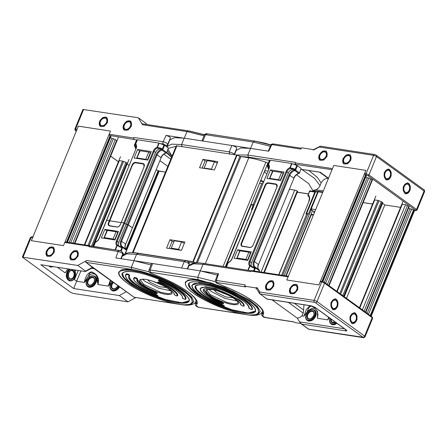 <?xml version="1.0" encoding="UTF-8"?>
<svg xmlns="http://www.w3.org/2000/svg" width="447" height="447" viewBox="0 0 447 447"><rect width="100%" height="100%" fill="white"/><g stroke="black" fill="none" stroke-linecap="round" stroke-linejoin="round"><path stroke-width="0.67" d="M270.854 145.091L254.522 141.045L206.855 133.714C205.24 133.837 204.441 134.212 204.458 134.843L207.24 133.876M252.6 148.717L231.876 145.498C234.563 146.191 236.2 147.052 236.793 148.086L234.139 154.64M235.977 151.03L236.044 150.684M234.384 154.679L236.793 148.086M181.985 146.884L181.588 144.554L184.164 138.157L174.587 137.693L169.894 139.861L166.681 146.806M184.164 138.157L231.876 145.498L229.255 151.891C231.909 152.522 233.552 153.382 234.183 154.466L234.099 154.634M217.197 163.172L214.448 161.747L207.162 160.629L204.123 168.044L204.385 168.435M214.448 161.747L211.409 169.167L204.123 168.044M211.409 169.167L212.375 169.664M253.214 206.816L252.611 206.726M253.957 204.994A1.917 0.464 -157.7 0 0 253.058 204.76L251.421 204.508M259.623 183.242L261.746 183.566A1.917 0.464 22.3 0 1 262.652 183.806M99.525 121.293L100.262 126.384L104.145 126.317L107.492 122.523L106.755 117.427L102.871 117.5L99.525 121.293M123.428 124.97L124.165 130.066L128.049 129.993L131.396 126.199L130.664 121.103L126.775 121.176L123.428 124.97M146.845 124.484L146.141 123.422L138.335 117.762L142.464 124.719L187.008 131.574L204.039 135.827M137.056 139.972L109.705 135.48L110.543 136.05L67.016 242.207M126.887 163.529L127.077 163.066L125.898 162.39L91.523 246.213M156.187 169.771L158.579 170.883L126.322 249.538M147.706 160.087L145.772 159.311L137.184 157.987L136.793 158.288L140.146 150.768L148.734 152.092L150.695 152.885M139.755 151.069L140.146 150.768M165.468 172.196L158.579 170.883M109.705 135.48L109.163 134.251L110.465 131.072L78.348 126.138L76.89 129.703M78.337 126.166L110.465 131.072M142.464 124.719C142.012 123.819 142.079 123.573 142.666 123.998M182.242 137.894L166.066 135.402C168.687 136.251 170.128 137.073 170.391 137.872L169.894 139.861M116.421 140.922L116.617 140.459L113.387 138.721L70.721 242.771M110.348 136.519L110.543 136.05M77.035 129.312L75.571 129.082A2.213 0.536 -157.7 0 0 74.822 129.189L82.918 109.454L138.335 117.762M119.137 161.099L119.332 160.635L119.137 161.099L119.327 160.635L122.567 161.132L125.898 162.39M171.587 157.277L166.753 152.438M166.066 135.402L163.166 141.733C165.725 142.425 167.262 143.263 167.776 144.247L167.334 146.024M134.318 139.553A1.771 1.212 -81.3 0 1 133.832 137.497L133.809 139.185M133.832 137.497L163.166 141.733M110.431 137.486L111.789 138.475L113.387 138.721M127.149 164.027L129.015 165.379M100.469 121.433A4.207 2.889 125.9 0 1 105.967 118.494A4.207 2.889 125.9 0 1 106.526 122.366A4.207 2.889 125.9 0 1 101.033 125.305A4.207 2.889 125.9 0 1 100.469 121.433M130.435 126.043A4.207 2.889 125.9 0 1 124.936 128.982A4.207 2.889 125.9 0 1 124.378 125.115A4.207 2.889 125.9 0 1 129.876 122.176A4.207 2.889 125.9 0 1 130.435 126.043M266.725 173.877A8.482 2.051 22.3 0 1 266.362 173.626A8.482 2.051 22.3 0 1 264.624 171.346A8.482 2.051 22.3 0 1 267.893 171.017M311.011 209.956L314.744 211.817M404.686 193.316L405.882 193.814L410.268 189.835L408.759 183.382L407.563 182.879L403.172 186.857L404.686 193.316M385.599 179.476L386.795 179.973L391.181 175.995L389.672 169.542L388.477 169.039L384.085 173.017L385.599 179.476M342.978 158.746L343.715 163.837L347.598 163.77L350.945 159.976L350.213 154.88L346.324 154.953L342.978 158.746M319.074 155.07L319.812 160.16L323.695 160.093L327.042 156.294L326.304 151.203L322.421 151.276L319.074 155.07M311.051 209.861L311.9 209.995L311.028 209.364L311.224 208.9L311.028 209.364M319.957 146.465L319.27 147.002A1.475 1.011 -81.3 0 1 320.365 146.175L313.207 149.751M313.543 149.963L312.252 149.443L301.446 147.784L300.904 149.097L272.078 144.66L273.642 144.09M268.289 151.131L270.865 145.057L272.078 144.66M375.011 154.668A1.475 1.011 98.7 0 0 374.692 154.533A1.475 1.011 98.7 0 0 373.597 155.36L319.27 147.002L313.308 150.108M343.905 296.462L382.498 202.357L381.319 201.681L342.782 295.646M408.67 207.833L410.039 208.827L411.637 209.073L414 210.179L370.658 315.856M366.244 174.945A0.883 0.609 -81.3 0 1 366.048 173.771A2.213 0.536 -157.7 0 1 368.943 174.961A0.883 0.609 125.9 0 1 367.982 175.654L365.121 174.771L365.959 175.347L365.769 175.811M328.355 178.465C325.433 178.163 323.025 179.666 321.13 182.991L320.046 185.639C319.069 187.679 317.638 189.053 315.75 189.763L312.777 190.45L308.665 183.6L296.495 174.771M280.515 180.515L278.582 179.739L269.994 178.42L269.602 178.722L272.955 171.201L281.543 172.52L283.504 173.313M272.564 171.503L272.955 171.201M365.121 174.771L364.579 173.548L365.886 170.368L333.758 165.424L332.305 169M333.758 165.457L286.784 279.99L318.895 284.929L320.203 281.755L321.13 281.297L322.326 281.481A0.883 0.609 98.7 0 0 321.672 281.979L320.203 281.755M234.474 154.69L236.228 150.415L241.028 147.951L250.555 148.398L268.776 151.203L271.675 144.873M414.408 210.498L414 210.179M374.558 200.396L374.748 199.926L374.558 200.396L374.748 199.926L377.983 200.424L381.319 201.681M401.831 204.24L359.399 307.698L401.831 204.24L405.563 204.67L408.793 206.402L365.45 312.084M371.837 180.214L372.033 179.75L368.803 178.012L325.662 283.23M318.041 192.277L318.23 191.813L322.667 192.495M318.23 191.813L311.224 208.9L315.66 209.582M269.865 160.406L248.387 157.104L247.834 155.031L236.318 154.975M247.901 155.042L295.461 162.362L295.249 162.881L332.456 168.603M332.026 169.681L292.981 163.96M295.445 164.055L295.249 162.881M365.847 176.783L367.211 177.766L368.803 178.012M301.038 169.273L319.577 172.129M382.571 203.318L384.806 204.944L400.546 207.363M326.075 156.143A4.207 2.889 -54.1 0 0 325.517 152.271A4.207 2.889 -54.1 0 0 320.018 155.21A4.207 2.889 -54.1 0 0 320.583 159.082A4.207 2.889 -54.1 0 0 326.075 156.143M349.984 159.819A4.207 2.889 -54.1 0 0 349.42 155.947A4.207 2.889 -54.1 0 0 343.927 158.886A4.207 2.889 -54.1 0 0 344.486 162.758A4.207 2.889 -54.1 0 0 349.984 159.819M409.195 190.143A4.207 2.878 -81.3 0 1 406.083 192.506A4.207 2.878 -81.3 0 1 404.25 186.555A4.207 2.878 -81.3 0 1 407.362 184.192A4.207 2.878 -81.3 0 1 409.195 190.143M390.108 176.302A4.207 2.878 -81.3 0 1 386.996 178.666A4.207 2.878 -81.3 0 1 385.163 172.715A4.207 2.878 -81.3 0 1 388.275 170.352A4.207 2.878 -81.3 0 1 390.108 176.302M94.412 242.782A0.754 0.648 34.7 0 0 94.323 242.933L94.093 243.531L94.485 243.146M122.21 246.761L122.014 247.146L121.623 246.912L121.752 247.789L122.545 246.794L122.282 246.599A0.603 0.436 129.4 0 0 121.562 246.822L121.623 246.912A0.603 0.391 -17.6 0 1 122.21 246.761L122.282 246.599A6.018 4.135 125.9 0 1 121.618 241.168L128.328 224.813L132.373 227.836L127.54 224.489L128.328 224.813L157.037 154.813L156.249 154.489L127.54 224.489L126.132 224.271L127.54 224.489L120.83 240.844L125.512 243.989A6.018 4.135 -54.1 0 0 126.311 249.532L122.545 246.794A0.754 0.52 -54.1 0 1 122.646 247.487L126.412 250.225A0.754 0.52 -54.1 0 0 126.311 249.532L126.311 249.532A0.754 0.754 0 0 1 126.568 250.426L124.992 253.689M121.036 247.046L117.567 245.252L117.175 245.554L121.752 247.789M119.807 246.582L119.584 246.962M118.019 245.604L121.198 247.09M95.524 241.928A0.603 0.497 33 0 0 95.306 242.095L95.306 242.095A0.603 0.497 33 0 0 95.267 242.179L95.457 242.168A0.603 0.313 -109.1 0 1 95.619 241.855A0.603 0.603 0 0 0 95.306 242.095L94.686 242.911A0.603 0.581 47.3 0 0 94.546 243.112L95.267 242.179L93.535 246.398L115.991 249.974M94.518 243.067L94.77 242.699A0.603 0.33 -106 0 1 94.954 242.38L94.39 242.81A0.754 0.754 0 0 0 94.311 242.95L94.311 242.972M122.88 253.371L124.02 254.198M118.896 246.152A4.515 3.101 125.9 0 1 118.706 242.38L117.198 241.291L124.629 223.182L123.841 222.857L121.187 222.461L123.841 222.857L126.132 224.271L118.706 242.38M118.472 231.451L114.98 239.961L101.329 237.86L104.816 229.35L118.472 231.451M104.028 238.273L104.145 237.983M106.844 230.82L104.816 229.35M161.786 148.991L161.948 149.868L162.373 148.739L161.216 149.08L159.987 148.616L160.473 148.968A4.515 3.101 -54.1 0 0 155.556 152.522L126.132 224.271L124.629 223.182L154.053 151.427L153.265 151.108L116.41 240.967L117.198 241.291A4.515 3.101 125.9 0 0 117.567 245.252A0.603 0.436 134.1 0 0 116.829 245.453L117.175 245.554L115.449 249.772M117.31 226.981L109.945 225.836A2.861 1.967 125.9 0 1 108.939 222.952L132.468 165.021L109.604 220.768L106.515 220.248L121.137 222.589L109.604 220.768L108.738 222.874A3.012 2.067 -54.1 0 0 109.096 225.606M121.221 222.505L144.102 166.714A3.012 2.067 -54.1 0 0 143.683 163.988A3.012 2.067 -54.1 0 0 143.023 163.725L135.653 162.591A3.012 2.067 -54.1 0 0 132.379 164.96L108.649 222.807A3.012 2.067 125.9 0 0 109.051 225.579A3.012 2.067 125.9 0 0 109.644 225.83M71.146 254.907A4.207 2.889 -54.1 0 0 71.704 258.779A4.207 2.889 -54.1 0 0 77.202 255.84A4.207 2.889 -54.1 0 0 76.638 251.968A4.207 2.889 -54.1 0 0 71.146 254.907M54.26 252.315L50.841 256.148L47.03 256.181L46.292 251.091L49.712 247.252L53.523 247.225L54.26 252.315M78.164 255.991L74.744 259.824L70.933 259.858L70.196 254.768L73.615 250.935L77.426 250.901L78.164 255.991M166.535 287.538L159.423 286.717L149.851 282.135L147.711 279.822M75.42 270.033L74.414 279.626L78.309 270.474M118.857 272.005L121.618 269.804L127.222 269.34L145.124 272.843L166.642 281.085L184.505 291.271L191.104 297.199L192.568 302.239C191.562 304.301 188.41 305.139 183.119 304.753C175.073 304.01 165.831 301.624 155.383 297.601C146.616 294.288 135.34 288.913 127.065 282.979C116.935 275.386 118.617 272.592 118.857 272.005L121.511 270.072L127.11 269.602L145.018 273.111L166.535 281.347L184.399 291.533L191.171 297.685L192.568 302.239M91.831 272.385L94.105 273.463C94.859 273.424 96.178 275.285 98.061 279.04L97.915 284.521C99.631 278.436 97.491 274.223 91.49 271.882C87.93 272.726 85.55 276.246 84.36 282.437L88.679 275.592C89.21 273.514 90.266 272.447 91.831 272.385M142.52 279.191L145.068 281.403L158.551 288.164L170.676 290.734M129.149 276.084L130.3 279.341L135.1 283.672C140.654 287.611 147.706 291.221 156.243 294.506L157.869 295.746M125.775 274.587L126.356 273.771L128.406 274.212L129.731 275.218L129.217 275.67L129.591 275.525L129.261 275.006L128.434 274.536L128.25 274.849L129.217 275.67C127.535 277.391 129.356 280.224 134.676 284.169C140.291 288.159 147.415 291.807 156.031 295.115L156.137 294.769L157.802 295.836L157.422 295.998L156.031 295.115M122.461 273.34L123.864 277.419L129.898 282.867L145.588 291.863L165.72 299.591L181.13 302.664L186.365 302.368L189.064 300.652M133.966 277.933L134.284 277.442L136.346 277.872L137.307 278.403L137.542 279.179C136.547 280.381 137.821 282.292 141.369 284.918L141.045 285.147C144.834 287.84 149.639 290.321 155.455 292.589L155.567 292.249L157.193 293.299L155.444 293.394C148.728 290.773 143.185 287.913 138.816 284.806L138.715 284.51M137.346 279.448L141.475 284.65C145.202 287.298 149.935 289.745 155.673 291.986L157.26 293.215M157.852 282.001L157.746 282.264L159.68 282.599C164.937 284.895 169.279 287.276 172.71 289.74L172.391 289.969C169 287.538 164.714 285.186 159.523 282.923L157.908 282.644L157.852 282.001L159.791 282.336C165.044 284.633 169.391 287.013 172.821 289.472C176.157 291.919 177.805 293.886 177.766 295.366L177.738 295.433M158.685 280.023L158.573 280.286L160.473 280.604C167.988 283.839 174.196 287.209 179.085 290.718L178.766 290.952C173.917 287.477 167.77 284.136 160.322 280.928L158.741 280.666L158.668 280.057L160.579 280.336C168.094 283.571 174.302 286.946 179.197 290.455C183.94 293.942 186.203 296.702 185.969 298.747L185.952 298.792M110.258 280.358L108.263 286.114L111.202 281.046M97.267 276.916L98.061 279.023M125.791 274.547L126.244 274.033L128.3 274.475L128.25 274.849M89.691 276.732A1.475 0.425 52.4 0 0 88.679 275.592A8.113 5.576 125.9 0 1 93.937 273.91A8.113 5.576 125.9 0 1 95.043 274.234M80.924 270.876L76.655 281.252L84.36 282.437L87.187 279.403M93.915 275.827L96.988 278.325A1.475 0.95 163.5 0 0 97.535 277.632M96.988 278.325L97.915 284.521L108.263 286.114L111.091 283.08M67.793 268.859L65.117 272.888L57.345 267.25M92.233 267.284L86.008 262.361L134.173 297.283L126.333 291.701L119.31 295.556L73.666 288.533L40.806 264.708L84.634 271.446C85.673 271.575 85.986 271.458 85.578 271.1L77.767 265.434L86.779 260.495C85.612 261.339 85.321 261.97 85.908 262.389M92.68 267.613L126.333 291.701M86.779 260.495L131.323 267.345L149.181 271.871M196.054 300.585L195.652 302.144C193.244 305.1 188.12 305.882 180.286 304.48L180.169 304.452M74.414 279.626L76.655 281.252L73.666 288.533M92.797 267.552L85.701 271.441L85.578 271.1L92.602 267.245M118.019 232.552L116.058 231.753L107.47 230.434L107.084 230.736M104.509 238.346L104.123 237.955L104.509 237.653L113.097 238.972L115.063 239.765M104.123 237.955L107.47 230.434M90.59 246.168L89.892 245.721L65.709 242.006L64.781 242.458L63.48 245.638L31.357 240.693L32.659 237.519L31.189 237.29A2.213 0.536 -157.7 0 0 30.446 237.396L22.35 257.131L70.414 292.249L73.118 293.4L127.976 301.842L119.31 295.556M127.976 301.842L135.676 297.618M133.899 297.188L178.241 304.167M32.659 237.519L33.156 237.044M151.025 264.954L134.044 260.718L115.818 257.913L118.148 251.499C120.791 252.242 122.327 253.091 122.746 254.047L121.12 258.729M22.35 257.131L77.767 265.434M120.841 258.684L122.824 253.818L122.299 255.824M122.824 253.818L122.824 253.818C122.417 251.7 121.187 250.577 119.137 250.46L90.205 246.012A1.771 1.212 98.7 0 0 89.026 246.738L90.082 245.805M89.026 246.738L118.148 251.499M232.943 297.758L225.824 296.931L216.253 292.355L214.119 290.036M152.215 281.046L162.468 285.253M185.265 282.225L188.209 279.967L193.942 279.571L210.973 282.895L233.401 291.466L250.912 301.485L257.511 307.419L258.969 312.453C257.964 314.52 254.818 315.358 249.527 314.973C241.481 314.224 232.233 311.844 221.79 307.815C213.018 304.502 201.748 299.132 193.467 293.198C190.333 290.919 188.047 288.829 186.611 286.935L185.488 285.069L185.265 282.225L187.913 280.286L193.517 279.816L211.42 283.325L232.937 291.567L250.806 301.753L257.573 307.905L258.969 312.453M208.928 289.405L211.476 291.617L224.953 298.378L237.078 300.954M188.869 283.554L190.422 287.829L196.3 293.087L211.99 302.077L232.127 309.805L247.537 312.878L252.773 312.582L255.472 310.866M195.557 286.298L196.825 289.706L201.508 293.886C207.062 297.825 214.107 301.44 222.651 304.72L224.271 305.966M252.376 308.966L252.264 309.229C252.505 307.184 250.247 304.424 245.492 300.937L230.937 292.634L213.403 285.924L198.814 283.063L192.087 285.024L199.183 282.811L213.057 285.521L231.334 292.506L245.599 300.669C250.348 304.156 252.605 306.921 252.376 308.966L252.354 309.011M203.748 289.662L207.883 294.869C211.61 297.512 216.342 299.959 222.081 302.2L223.662 303.429M200.25 288.455L205.464 286.7L215.56 288.673L239.223 299.691C242.565 302.138 244.213 304.1 244.168 305.586L244.14 305.647M138.257 253.505L136.57 254.326L184.237 261.657C186.969 262.333 188.606 263.205 189.154 264.261L189.226 264.032C188.818 261.914 187.589 260.797 185.539 260.674L185.555 260.679M187.259 268.876L189.226 264.032M180.286 250.197L178.543 249.292L181.583 241.877L184.332 243.297M171.732 248.878L171.257 248.174L174.296 240.754L181.583 241.877M185.544 260.674L137.872 253.343C129.937 251.745 124.702 252.734 122.176 256.31L126.713 253.896L136.57 254.326L133.921 260.668L181.627 268.01L184.237 261.657L185.924 260.836M188.707 266.038L187.539 268.915M133.921 260.668L131.994 260.4M178.543 249.292L171.257 248.174M217.438 275.145L200.323 270.882L181.627 268.01M148.985 270.111L150.08 269.949L150.477 272.279C149.661 272.273 149.89 272.586 151.153 273.218L151.12 273.257C149.533 272.748 148.823 271.698 148.985 270.111L151.522 263.696L152.617 263.546L150.08 269.949L197.747 277.28L203.027 264.283L193.618 263.819L188.913 265.892L187.623 268.932M151.12 273.257L158.886 276.525C170.653 281.331 180.275 286.421 187.734 291.796C197.06 298.78 196.306 301.518 196.054 301.507L196.892 304.072C195.892 303.664 195.551 302.965 195.864 301.982A23.607 5.71 22.3 0 1 195.926 301.792L195.926 301.792A23.607 5.71 22.3 0 1 195.97 301.691L196.093 301.39M196.099 301.362L195.339 304.005C194.696 305.826 197.809 307.285 199.021 307.363L241.553 313.805M351.012 316.347A4.207 2.878 98.7 0 0 352.851 322.298A4.207 2.878 98.7 0 0 355.957 319.935A4.207 2.878 98.7 0 0 354.125 313.99A4.207 2.878 98.7 0 0 351.012 316.347M53.294 252.164A4.207 2.889 -54.1 0 0 52.735 248.292A4.207 2.889 -54.1 0 0 47.237 251.231A4.207 2.889 -54.1 0 0 47.801 255.097A4.207 2.889 -54.1 0 0 53.294 252.164M331.925 302.513A4.207 2.878 98.7 0 0 333.764 308.458A4.207 2.878 98.7 0 0 336.876 306.094A4.207 2.878 98.7 0 0 335.038 300.149A4.207 2.878 98.7 0 0 331.925 302.513M290.695 288.684A4.207 2.889 125.9 0 1 296.188 285.745A4.207 2.889 125.9 0 1 296.752 289.617A4.207 2.889 125.9 0 1 291.254 292.55A4.207 2.889 125.9 0 1 290.695 288.684M351.448 323.108L349.934 316.655L354.331 312.676L355.527 313.174L357.036 319.633L352.644 323.611L351.448 323.108M332.361 309.268L330.847 302.815L335.244 298.836L336.44 299.339L337.954 305.793L333.557 309.771L332.361 309.268M297.713 289.768L294.294 293.601L290.483 293.634L289.745 288.544L293.165 284.711L296.976 284.678L297.713 289.768M273.81 286.091L270.39 289.924L266.58 289.958L265.842 284.868L269.262 281.029L273.072 281.001L273.81 286.091M309.86 305.687L306.346 309.542L303.91 316.208L307.441 311.57C309.637 309.151 311.939 308.067 314.353 308.313L315.074 308.486M307.441 311.57C308.134 308.234 309.447 306.43 311.38 306.161L313.654 307.24C314.8 307.849 318.281 311.777 317.918 315.113L317.459 318.298L317.593 311.43L312.688 306.24M218.622 291.26L228.875 295.467M204.659 263.719L203.027 264.283M203.094 264.289L250.661 271.608L250.873 271.089L288.075 276.81L288.578 276.341M250.873 271.089L251.527 270.591L288.321 276.252M202.351 271.223L218.527 273.715L216.393 280.437L245.219 284.873L244.682 286.186L245.705 286.929L216.879 282.493C216.069 282.493 216.292 282.806 217.56 283.432L225.288 286.739C240.14 292.874 251.153 299.093 258.332 305.402C263.764 310.631 262.305 311.453 262.462 311.721L263.3 314.286L262.808 316.241L265.043 317.42L293.869 321.851L294.886 322.589L300.719 323.488M286.773 279.99L288.075 276.81M244.682 286.186L255.488 287.851L257.232 287.712L256.55 288.499M237.318 258.779L236.932 258.388L237.318 258.081L245.906 259.405L247.873 260.199M236.932 258.388L239.888 251.169M250.828 252.98L248.867 252.186L240.279 250.868M217.527 283.476C215.94 282.968 215.225 281.917 215.387 280.325L217.924 273.916L218.527 273.715M257.232 287.712L259.791 292.031L259.595 293.634L256.377 288.326M215.387 280.325L216.203 280.129M259.595 293.634A1.475 1.011 -54.1 0 0 259.796 293.852A1.475 1.011 -54.1 0 0 260.115 293.986L314.442 302.34A1.475 1.011 -81.3 0 1 314.118 300.39L259.791 292.031A1.475 1.011 98.7 0 0 260.115 293.986L267.06 299.015L311.291 305.821L315.152 307.407L346.28 329.975C347.196 330.719 347.068 331.026 345.889 330.909L301.658 324.103L299.524 321.874L297.221 317.99C298.803 318.085 300.328 317.381 301.798 315.884L303.234 313.163L288.354 302.379M217.56 283.432L225.148 286.628C236.949 291.427 246.671 296.557 254.309 302.01C261.651 307.419 264.646 311.509 263.3 314.286C262.3 313.878 261.953 313.179 262.266 312.196L262.501 311.609M262.506 311.576L261.741 314.219C262.149 316.342 263.378 317.459 265.429 317.577L265.043 317.42M328.573 317.241L327.813 319.89L329.238 317.728M294.372 303.301L303.608 310L303.234 313.163M303.608 310L303.988 304.781M266.786 285.007A4.207 2.889 125.9 0 1 272.284 282.068A4.207 2.889 125.9 0 1 272.843 285.935A4.207 2.889 125.9 0 1 267.345 288.874A4.207 2.889 125.9 0 1 266.786 285.007M126.311 249.532C125.015 248.526 124.797 246.744 125.668 244.191L161.082 157.841C162.255 155.305 163.948 153.707 166.167 153.053A0.754 0.425 76.3 0 1 165.91 152.986A0.754 0.52 -54.1 0 0 166.53 152.405L162.764 149.672A0.754 0.52 -54.1 0 1 162.138 150.253L165.91 152.986A6.018 4.135 -54.1 0 0 160.931 157.635L157.037 154.813A6.018 4.135 -54.1 0 1 161.814 150.22L162.138 150.253L162.211 149.393L161.507 149.432A0.603 0.33 74 0 0 161.814 150.22L161.948 149.868M160.473 148.968L161.216 149.08M136.056 145.214A4.515 3.101 -54.1 0 0 135.977 145.202L135.497 144.85A0.603 0.581 -132.7 0 1 135.167 144.068L135.726 143.984A5.118 3.515 125.9 0 1 136.145 148.471L99.089 238.363C98.301 240.1 97.144 241.263 95.619 241.855M135.24 145.085L134.715 144.487L134.441 145.119L136.246 140.716L137.458 139.766L135.726 143.984A0.603 0.436 134.1 0 0 135.698 144.705L135.24 145.085L135.977 145.202M134.709 145.314L134.648 145.219A0.603 0.391 162.4 0 0 134.418 145.633L134.698 146.046A0.603 0.436 -50.6 0 1 134.681 146.035L134.681 146.035A0.603 0.436 -50.6 0 1 134.709 145.314A6.621 4.548 125.9 0 1 136.022 148.287M134.083 157.992L147.739 160.093L151.231 151.578L137.575 149.477L134.083 157.992M137.458 139.766L158.825 143.057L164.015 144.99L162.211 149.393L162.764 149.672L164.569 145.269L168.335 148.007L166.686 152.606L168.335 148.007M139.805 158.869L139.989 158.417M150.74 152.768L150.404 152.718M136.246 140.716L134.441 145.119A0.754 0.749 126.1 0 0 134.614 145.973M134.804 144.839L134.452 145.124L134.698 146.046M135.637 144.649A0.603 0.598 -22.3 0 1 135.525 144.47L135.525 144.47A0.603 0.598 -22.3 0 1 135.536 144.001L137.263 139.782M160.205 147.918L159.987 148.616L157.433 148.046L157.445 147.37L162.373 148.739M164.569 145.269L164.015 144.99M139.604 150.946L137.575 149.477M159.138 171.223L125.378 253.538M227.389 263.015L251.393 204.486L250.935 204.419M289.41 189.204A35.849 8.672 -157.7 0 0 294.707 190.098A1.917 0.464 22.3 0 1 297.166 191.042L297.596 191.428L264.322 272.558M252.829 207.749A1.475 1.011 -54.1 0 0 252.51 207.168L252.449 207.123M251.393 204.486L253.041 205.681L251.521 209.392L252.013 209.749M311.157 209.878L284.191 275.615M317.526 192.389L308.374 214.141L307.927 213.822L282.683 275.38M312.526 210.716L285.806 275.86M314.152 211.526L313.783 212.42L314.453 212.526M313.386 215.124L311.274 214.8L311.453 214.364L286.203 275.922M281.599 275.218L306.67 214.091L307.927 213.822L307.044 213.644M316.364 191.852L317.348 192.255M306.608 213.649L307.385 213.739L305.904 213.973L314.878 192.087L315.588 191.763L306.608 213.649M314.878 192.087L309.682 191.288L309.86 190.852L308.156 195.015A6.772 4.654 125.9 0 1 309.056 201.245L278.889 274.799M414.553 210.515L371.189 316.247M384.806 204.944L346.503 298.345M410.039 208.827L367.177 313.336M111.8 138.475L69.129 242.531M109.129 134.363L64.837 242.358M78.348 126.138L31.363 240.698M214.404 169.977L199.53 167.692L202.949 159.344L217.823 161.635L214.404 169.977M132.513 252.538L176.241 145.923A1.917 0.464 22.3 0 1 176.889 145.834L236.597 155.02L192.875 261.635L133.161 252.449A1.917 0.464 22.3 0 0 132.513 252.538A1.917 0.464 22.3 0 0 132.603 252.784M184.851 242.028L169.977 239.737L166.558 248.085L181.432 250.37L184.851 242.028M194.741 263.093L188.45 261.948M236.597 155.02L239.978 156.305A1.475 0.358 -157.7 0 0 240.905 156.573L248.783 157.785A38.8 9.387 22.3 0 1 265.87 162.172A1.771 0.43 22.3 0 1 267.764 163.3L267.725 163.412M192.875 261.635L196.25 262.92A1.475 0.358 -157.7 0 0 196.389 262.976M202.173 168.1L205.117 160.92L206.927 161.199M216.113 162.613L217.348 162.803M184.376 243.196L184.024 243.14M173.956 241.592L172.145 241.313L169.201 248.493M205.117 160.92L202.949 159.344M171.458 248.471L171.318 248.817M172.145 241.313L169.977 239.737M294.595 169.424L294.757 170.296L295.182 169.173L294.025 169.514L292.796 169.05L293.282 169.396A4.515 3.101 -54.1 0 0 288.365 172.95L251.516 262.814L250.007 261.724L286.862 171.86L286.074 171.536L249.219 261.4L250.007 261.724A4.515 3.101 125.9 0 0 250.376 265.68L249.985 265.982L252.393 267.395L254.561 268.222L254.824 267.58L254.432 267.345A0.603 0.391 -17.6 0 1 255.019 267.194L255.092 267.032A0.603 0.436 129.4 0 0 254.371 267.25L254.282 267.725L252.611 266.993L252.393 267.395M251.706 266.58A4.515 3.101 125.9 0 1 251.516 262.814M254.561 268.222L253.846 267.479M293.891 178.269L258.478 264.624L293.891 178.269C295.065 175.732 296.758 174.14 298.976 173.486A0.754 0.425 76.3 0 1 298.719 173.419A0.754 0.52 -54.1 0 0 299.339 172.838L295.573 170.106A0.754 0.52 -54.1 0 1 294.947 170.687L298.719 173.419A6.018 4.135 -54.1 0 0 293.74 178.068L289.058 174.922L253.639 261.277L254.427 261.601L289.846 175.246A6.018 4.135 -54.1 0 1 294.623 170.648L294.947 170.687L295.02 169.821L294.31 169.866A0.603 0.33 74 0 0 294.623 170.648L294.757 170.296M293.282 169.396L294.025 169.514M227.327 263.501L227.579 263.132A0.603 0.33 -106 0 1 227.763 262.808L227.294 263.574M268.865 165.641A4.515 3.101 -54.1 0 0 268.787 165.63L268.306 165.278A0.603 0.581 -132.7 0 1 267.976 164.496L268.535 164.418A5.118 3.515 125.9 0 1 268.954 168.905L231.898 258.791C231.11 260.528 229.954 261.696 228.423 262.288A0.603 0.603 0 0 0 228.115 262.529L228.115 262.529A0.603 0.497 33 0 0 228.076 262.613L228.266 262.596A5.118 3.515 -54.1 0 0 232.099 258.763L231.898 258.791M268.049 165.519L267.524 164.915L267.239 165.569L269.055 161.149L270.267 160.199L268.535 164.418A0.603 0.436 134.1 0 0 268.507 165.133L268.049 165.519L268.787 165.63M267.518 165.742L267.457 165.653A0.603 0.391 162.4 0 0 267.228 166.06L267.507 166.48A0.603 0.436 -50.6 0 1 267.49 166.463L267.49 166.463A0.603 0.436 -50.6 0 1 267.518 165.742A6.621 4.548 125.9 0 1 268.831 168.72M226.232 266.937L248.8 270.407M270.267 160.199L291.634 163.485L296.825 165.424L295.02 169.821L295.573 170.106L297.378 165.703L301.144 168.435L299.496 173.039L301.144 168.435M266.893 178.42L280.548 180.521L284.041 172.011L270.385 169.91L266.893 178.42M237.625 249.778L251.281 251.879L247.789 260.389L234.139 258.288L237.625 249.778L239.653 251.248M272.614 179.303L272.799 178.85M283.549 173.201L283.214 173.151M236.837 258.707L236.955 258.411M269.055 161.149L267.239 165.569A0.754 0.749 126.1 0 0 267.423 166.407A0.754 0.754 0 0 1 267.239 165.569L267.507 166.48M267.239 165.586L267.613 165.273M268.446 165.083A0.603 0.598 -22.3 0 1 268.334 164.898L268.334 164.898A0.603 0.598 -22.3 0 1 268.345 164.429L270.072 160.21M293.014 168.346L292.796 169.05L290.243 168.48L290.254 167.804L295.182 169.173M297.378 165.703L296.825 165.424M272.413 171.38L270.385 169.91M227.221 263.216A0.754 0.648 34.7 0 0 227.132 263.367L227.199 263.238A0.754 0.754 0 0 0 227.121 263.384L225.701 266.853L227.121 263.384M255.019 267.194L254.902 267.641L255.354 267.228L255.092 267.032A6.018 4.135 125.9 0 1 254.427 261.601L258.321 264.423A6.018 4.135 -54.1 0 0 259.12 269.96L255.354 267.228A0.754 0.52 -54.1 0 1 255.455 267.921L259.221 270.653A0.754 0.52 -54.1 0 0 259.12 269.96L259.12 269.96A0.754 0.754 0 0 1 259.377 270.854L258.791 271.709M252.589 267.004L250.376 265.68A0.603 0.436 134.1 0 0 249.638 265.887L247.906 270.105M228.333 262.355A0.603 0.497 33 0 0 228.115 262.529L227.495 263.344A0.603 0.581 47.3 0 0 227.355 263.546L228.076 262.613L226.344 266.831M367.222 177.772L324.354 282.286M364.545 173.654L320.253 281.655M333.769 165.429L365.881 170.374M255.053 141.129L264.775 143.146L270.921 144.94L255.852 141.263M254.907 141.207L253.22 142.029L250.571 148.376M270.34 146.298L253.22 142.029L205.553 134.698L202.86 141.034M229.652 154.221L229.255 151.891L181.588 144.554L171.687 144.135L167.178 146.582L167.022 147.052M253.058 204.76L261.746 183.566M176.079 146.314L168.43 148.337M168.027 149.337L172.056 156.132M263.244 182.354L260.5 181.102M189.45 131.049L204.514 134.731M204.447 134.871L188.12 130.831L142.291 123.78M188.5 130.993L186.935 131.563M146.141 123.422L146.761 124.467M83.662 109.347L75.571 129.082A0.883 0.609 98.7 0 0 75.761 130.256L75.588 130.675A0.883 0.609 125.9 0 1 75.392 130.597L74.822 129.189M150.388 152.706L147.426 159.925M145.772 159.311L148.734 152.092M187.008 131.574L184.298 138.179M163.859 154.204L170.788 159.227M167.167 146.331L166.927 146.985M170.391 137.872L167.776 144.247C167.284 145.174 166.519 145.487 165.485 145.18L163.25 144.001L160.171 143.532M109.163 134.251L133.614 138.017M158.875 171.134L165.485 172.151M167.843 166.396L159.925 160.657M165.323 145.823L165.485 145.18M162.764 141.945L163.25 144.001M76.605 130.384L75.761 130.256M75.588 130.675L76.281 131.178M110.672 156.115L118.416 161.73M107.163 122.467A5.09 3.498 125.9 0 1 101.625 126.467A5.09 3.498 125.9 0 1 99.832 121.338A5.09 3.498 125.9 0 1 105.375 117.332A5.09 3.498 125.9 0 1 107.163 122.467M123.741 125.015A5.09 3.498 125.9 0 1 129.278 121.008A5.09 3.498 125.9 0 1 131.072 126.143A5.09 3.498 125.9 0 1 125.529 130.15A5.09 3.498 125.9 0 1 123.741 125.015M301.256 148.236L273.262 143.928C271.642 144.051 270.843 144.426 270.865 145.057M375.977 155.064A1.475 1.011 125.9 0 1 376.296 155.193A1.475 1.011 125.9 0 1 376.491 156.551L424.108 191.076A2.213 0.536 22.3 0 1 424.561 191.668C424.533 190.271 424.32 189.623 423.912 189.718A1.475 1.011 125.9 0 1 424.108 191.076L416.554 209.481L417.012 210.079L415.609 210.682A0.883 0.609 -81.3 0 1 415.419 210.598L415.593 210.179A0.883 0.609 -54.1 0 0 416.554 209.481L368.943 174.961L376.491 156.551A2.213 0.536 22.3 0 0 373.597 155.36L366.048 173.771L364.579 173.548M308.838 170.525L317.359 177.37L321.13 182.991M283.197 173.14L280.235 180.359M278.582 179.739L281.543 172.52M301.881 169.452L314.565 178.398L320.046 185.639M315.75 189.763L323.31 190.925M250.555 148.398L247.834 155.031M320.264 172.229L328.523 178.219M322.868 192.003L312.777 190.45M260.841 180.264L263.585 181.527M248.387 157.104L240.732 156.539M297.305 192.143L308.396 193.847M363.154 202.558L372.608 204.011M414.296 210.425L415.419 210.598M415.593 210.179L367.982 175.654M319.382 155.115A5.09 3.498 -54.1 0 0 321.175 160.244A5.09 3.498 -54.1 0 0 326.712 156.238A5.09 3.498 -54.1 0 0 324.924 151.108A5.09 3.498 -54.1 0 0 319.382 155.115M343.29 158.791A5.09 3.498 -54.1 0 0 345.078 163.92A5.09 3.498 -54.1 0 0 350.621 159.92A5.09 3.498 -54.1 0 0 348.828 154.785A5.09 3.498 -54.1 0 0 343.29 158.791M403.725 186.175A5.09 3.487 -81.3 0 1 408.592 183.778A5.09 3.487 -81.3 0 1 409.715 190.517A5.09 3.487 -81.3 0 1 404.848 192.92A5.09 3.487 -81.3 0 1 403.725 186.175M384.638 172.335A5.09 3.487 -81.3 0 1 389.51 169.938A5.09 3.487 -81.3 0 1 390.628 176.677A5.09 3.487 -81.3 0 1 385.761 179.079A5.09 3.487 -81.3 0 1 384.638 172.335M120.584 250.89L122.098 247.208L122.646 247.487L121.143 251.147M117.013 226.964L109.051 225.579M92.892 246.426L94.323 242.933L92.892 246.42M94.093 243.531L94.546 243.112M120.83 240.844A6.621 4.548 -54.1 0 0 121.562 246.822M132.178 164.876A3.163 2.174 125.9 0 1 135.62 162.39L135.743 162.652A3.012 2.067 125.9 0 0 132.468 165.021L132.178 164.876L108.453 222.729L108.939 222.952M120.355 224.606A3.012 2.067 125.9 0 1 120.355 224.612L120.377 224.562A3.163 2.174 -54.1 0 1 116.935 227.048L117.08 226.975A3.012 2.067 125.9 0 0 119.181 226.227M116.41 240.967A5.118 3.515 -54.1 0 0 116.829 245.453L115.102 249.672M93.73 246.386L95.457 242.168A5.118 3.515 -54.1 0 0 99.29 238.335L99.089 238.363M108.453 222.729A3.163 2.174 -54.1 0 0 109.565 225.914L117.047 226.964C118.377 227.031 119.466 226.232 120.327 224.567L144.102 166.714A3.163 2.174 125.9 0 0 142.99 163.524L143.113 163.786A3.012 2.067 125.9 0 1 143.722 164.021M109.565 225.914L116.935 227.048M123.629 254.472L122.696 254.326M99.29 238.335L136.145 148.471M112.884 282.264A4.649 3.196 -54.1 0 0 111.504 284.353A4.649 3.196 -54.1 0 0 112.923 288.997A4.649 3.196 -54.1 0 0 117.941 285.935M118.053 285.404C116.343 288.326 114.538 289.343 112.644 288.466A4.207 2.889 125.9 0 1 112.085 284.594A4.207 2.889 125.9 0 1 113.393 282.633M118.611 286.415A5.828 4.006 125.9 0 1 112.348 290.025A5.828 4.006 125.9 0 1 110.655 284.225A5.828 4.006 125.9 0 1 112.214 281.778M112.113 281.705L110.504 284.247C109.549 286.84 109.861 288.801 111.432 290.137A6.269 4.308 -54.1 0 0 119.12 286.784M119.466 287.035A6.269 4.308 125.9 0 1 111.778 290.388L111.432 290.137M74.241 276.743A4.649 3.185 -81.3 0 1 69.793 278.934A4.649 3.185 -81.3 0 1 68.777 272.782A4.649 3.185 -81.3 0 1 73.219 270.591A4.649 3.185 -81.3 0 1 74.241 276.743M70.548 278.872A4.207 2.878 98.7 0 0 73.66 276.509A4.207 2.878 98.7 0 0 71.827 270.558C70.682 270.407 69.698 271.189 68.866 272.899C68.033 276.179 68.592 278.168 70.548 278.872M74.37 269.871L75.632 273.218L75.023 277.369C73.884 279.883 72.285 281.068 70.235 280.912A6.269 4.297 -81.3 0 1 67.503 272.039A6.269 4.297 -81.3 0 1 69.693 269.15M70.626 269.295A5.828 3.989 98.7 0 0 68.078 272.279A5.828 3.989 98.7 0 0 69.363 279.995A5.828 3.989 98.7 0 0 74.934 277.246A5.828 3.989 98.7 0 0 73.99 269.809M69.268 269.083A6.269 4.297 98.7 0 0 67.078 271.977A6.269 4.297 98.7 0 0 69.81 280.845C66.558 279.571 65.597 276.62 66.927 271.994L69.184 269.072M307.15 314.453A4.649 3.196 125.9 0 1 312.207 310.799A4.649 3.196 125.9 0 1 313.844 315.481A4.649 3.196 125.9 0 1 308.788 319.141A4.649 3.196 125.9 0 1 307.15 314.453M313.224 311.755A4.207 2.889 -54.1 0 0 307.726 314.694A4.207 2.889 -54.1 0 0 308.29 318.56C310.184 319.443 311.984 318.42 313.693 315.504C314.302 313.705 314.146 312.453 313.224 311.755M307.078 320.231C305.502 318.901 305.195 316.934 306.15 314.342C308.452 310.117 311.218 308.698 314.437 310.078A6.269 4.308 125.9 0 1 315.275 315.85A6.269 4.308 125.9 0 1 307.078 320.231L307.424 320.482A6.269 4.308 -54.1 0 0 315.621 316.102A6.269 4.308 -54.1 0 0 314.783 310.335C316.359 311.665 316.666 313.632 315.711 316.225C313.408 320.449 310.643 321.868 307.424 320.482M314.694 315.616A5.828 4.006 -54.1 0 0 312.643 309.737A5.828 4.006 -54.1 0 0 306.301 314.325A5.828 4.006 -54.1 0 0 308.352 320.197A5.828 4.006 -54.1 0 0 314.694 315.616M77.839 255.935A5.09 3.498 -54.1 0 0 76.046 250.806A5.09 3.498 -54.1 0 0 70.509 254.812A5.09 3.498 -54.1 0 0 72.297 259.942A5.09 3.498 -54.1 0 0 77.839 255.935M143.822 284.448L140.341 279.889C140.023 279.319 141.721 279.151 145.426 279.397C151.399 280.168 162.105 284.286 168.335 288.751C173.565 293.081 171.14 292.137 171.737 292.768L168.223 293.791L160.596 292.299L143.822 284.448M156.243 294.506L156.137 294.769C147.605 291.494 140.559 287.885 134.994 283.934L134.676 284.169M128.116 274.788L126.406 274.419C124.545 276.33 126.557 279.464 132.441 283.823C138.648 288.231 146.527 292.271 156.087 295.942C146.515 292.277 138.609 288.226 132.379 283.8C127.099 279.872 124.864 276.872 125.68 274.81L125.685 274.804M126.356 273.771L126.406 274.419M129.786 283.135L123.668 277.576L122.405 273.463L124.07 272.061C125.115 271.877 124.797 271.111 132.346 271.67C145.024 272.821 170.229 282.744 181.678 291.383C188.031 296.769 190.478 299.903 189.02 300.781L181.56 302.954L165.379 299.786L145.934 292.344L129.786 283.135M136.48 277.933L137.542 279.179L137.162 279.325L136.056 278.447L134.335 278.09C133.172 279.492 134.664 281.733 138.816 284.806M133.983 277.9L136.24 278.14L136.056 278.447M134.284 277.442L134.335 278.09M155.673 291.986L155.567 292.249C149.834 290.014 145.102 287.572 141.369 284.918M172.391 289.969C175.693 292.388 177.319 294.333 177.275 295.791L175.76 295.59L174.391 294.674C174.431 293.405 173.017 291.723 170.156 289.628L170.056 289.332L170.156 289.628C167.223 287.522 163.507 285.482 159.009 283.521L157.908 282.644M178.766 290.952C183.477 294.405 185.712 297.143 185.477 299.172L183.968 298.965C185.064 299.384 185.695 299.406 185.857 299.037L185.823 299.082M158.741 280.666L159.875 281.554C166.597 284.448 172.151 287.466 176.531 290.606L176.431 290.31L176.531 290.606C180.789 293.729 182.812 296.205 182.6 298.032L183.834 298.903C182.745 298.423 182.275 298.026 182.421 297.719C183.102 296.769 181.119 294.389 176.47 290.584C172.112 287.455 166.575 284.448 159.864 281.56C158.825 281.102 158.389 280.694 158.562 280.319L158.724 280.694M156.813 293.467L155.455 292.589M141.045 285.147C137.447 282.487 136.156 280.543 137.162 279.325L137.542 279.179M157.925 295.612L157.813 295.953C157.769 296.277 157.193 296.272 156.092 295.953L157.422 295.998M159.791 282.336L159.523 282.923M172.71 289.74C176.051 292.187 177.699 294.154 177.655 295.635L177.275 295.791M177.766 295.366L177.593 295.724M174.229 294.299L174.391 294.674L174.229 294.299M177.755 295.4L177.649 295.668C177.498 296.037 176.867 296.015 175.76 295.596L174.207 294.389C174.291 293.316 172.916 291.718 170.095 289.6C167.178 287.51 163.485 285.482 159.003 283.527C157.987 283.08 157.562 282.672 157.73 282.297L157.897 282.677M160.579 280.336L160.322 280.928M179.085 290.718C183.84 294.204 186.097 296.97 185.863 299.015L185.477 299.172M182.437 297.663L182.6 298.032L182.437 297.663M157.316 293.076L156.824 293.506M133.871 278.168C132.994 279.23 134.62 281.437 138.754 284.778C143.146 287.902 148.711 290.779 155.45 293.405L155.444 293.394C156.556 293.74 157.143 293.74 157.204 293.422L157.305 293.036M136.346 277.872L136.19 278.509M132.441 283.823L132.34 283.527M134.994 283.934L130.099 279.487L129.094 276.207L129.624 275.481M157.914 295.568L157.433 296.043M129.468 283.364C118.053 274.207 119.651 270.39 134.262 271.91C147.935 273.849 170.698 283.197 181.739 291.41C193.154 300.568 191.556 304.39 176.945 302.865C163.272 300.926 140.509 291.578 129.468 283.364M168.463 288.801C161.445 284.141 153.79 280.995 145.498 279.369C138.43 278.632 137.654 280.481 143.18 284.912C147.761 288.55 160.305 293.701 166.144 294.344C173.118 295.042 173.894 293.198 168.463 288.801M127.127 283.007C137.458 291.198 165.708 302.798 178.856 304.245C194.004 307.15 196.859 300.334 184.08 291.768C172.045 282.822 147.247 272.636 132.351 270.53C116.438 268.865 114.695 273.028 127.127 283.007M91.439 268.295L94.205 268.72M86.008 262.361L131.736 269.396C147.175 271.58 172.844 282.124 185.315 291.394L191.83 297.16L193.886 301.652L191.238 304.312L184.203 304.815M175.151 303.591L134.173 297.283M131.736 269.396L131.25 267.34M23.099 257.025L31.189 237.29A0.883 0.609 -81.3 0 1 31.843 236.793L30.446 237.396M116.058 231.753L113.097 238.972M114.756 239.592L117.717 232.373M131.323 267.345L134.044 260.718M64.781 242.458L89.238 246.219M122.746 254.047C123.048 253.041 122.718 252.292 121.757 251.795M117.958 251.192L119.522 250.622M193.534 293.221C203.86 301.412 232.11 313.012 245.258 314.464C260.411 317.364 263.261 310.548 250.482 301.982C240.156 293.796 211.906 282.197 198.759 280.744C183.605 277.844 180.756 284.655 193.534 293.221M234.871 299.021C240.296 303.412 239.525 305.256 232.552 304.558C226.713 303.915 214.169 298.764 209.582 295.126C204.156 290.734 204.927 288.891 211.9 289.589C217.739 290.232 230.283 295.383 234.871 299.021M238.139 302.982L234.625 304.005L226.998 302.513L210.224 294.662L206.743 290.109C207.436 290.103 205.385 289.103 211.761 289.6C218.522 290.511 229.534 295.087 234.742 298.965C239.966 303.295 237.541 302.356 238.139 302.982M188.813 283.677L190.076 287.79L196.194 293.349L212.336 302.558L231.781 310L247.962 313.174L255.421 311L255.226 308.832L254.187 307.145C252.918 305.485 250.884 303.636 248.079 301.596C236.893 293.483 215.147 284.035 198.988 281.917L192.489 281.789L190.483 282.269L188.813 283.677M195.87 293.584C184.455 284.421 186.053 280.604 200.664 282.13C214.337 284.063 237.1 293.411 248.146 301.624C259.562 310.788 257.964 314.604 243.352 313.079C229.68 311.146 206.916 301.798 195.87 293.584M222.651 304.72L222.539 304.988C214.007 301.714 206.961 298.099 201.396 294.154L196.507 289.706L195.501 286.421C196.037 285.052 198.619 284.583 203.234 285.007C214.074 285.812 237.368 295.473 245.118 302.552C249.219 305.854 248.996 308.441 248.823 307.938L250.32 308.922L249.007 308.251C251.32 302.597 219.125 286.225 203.156 284.979C185.388 282.521 199.016 296.847 222.438 305.329L222.539 304.988L224.21 306.05L224.316 305.787M222.081 302.2L221.969 302.468C216.236 300.228 211.504 297.786 207.771 295.132L203.692 289.779C203.564 288.991 205.324 288.684 208.978 288.851C216.527 289.522 231.825 295.579 238.296 301.239C239.916 302.708 240.687 303.831 240.609 304.603L242.112 305.547L240.799 304.888C241.995 300.848 219.868 289.684 208.9 288.823C196.708 287.142 205.76 296.864 221.863 302.809L221.969 302.468L223.601 303.513L223.707 303.25M223.718 303.289L223.606 303.636L221.852 303.619L209.738 297.925C206.402 296.003 203.871 294.193 202.161 292.494C200.524 290.896 199.893 289.527 200.278 288.382L205.167 286.957L215.778 289.036L239.117 299.954C242.458 302.401 244.107 304.368 244.062 305.849L244.001 305.944M244.168 305.586L243.676 306.005L242.168 305.804C243.704 306.189 244.336 306.212 244.051 305.882L244.163 305.619M189.154 264.261C189.45 263.255 189.12 262.506 188.159 262.015M188.304 267.032L188.265 267.356M246.571 314.666L246.688 314.694C255.326 316.18 260.556 315.191 262.389 311.732L262.529 311.285M215.398 281.722L197.747 277.28L198.144 279.61L224.562 287.332L249.744 300.233L257.444 306.491L260.294 311.453L257.908 314.437L250.611 315.029M150.477 272.279L198.144 279.61M151.153 273.218L158.746 276.414C181.784 285.493 200.541 299.093 196.892 304.072L196.401 306.027L198.641 307.201M195.412 303.776C195.115 304.781 195.445 305.53 196.401 306.027M224.327 305.826L223.835 306.256L222.494 306.156C196.524 296.735 181.499 280.928 201.15 283.633C218.846 285.03 254.41 303.1 251.885 309.385L252.225 309.296M223.835 306.256L224.215 306.178C224.74 306.374 222.802 306.508 222.494 306.167C205.229 299.686 189.891 289.527 192.087 285.024M223.226 303.725L221.852 303.608C203.273 296.758 192.825 285.538 206.888 287.477C219.538 288.471 245.073 301.351 243.676 306.005M248.839 307.877L249.007 308.251L248.839 307.877M251.885 309.385L250.376 309.173C251.901 309.559 252.533 309.581 252.259 309.251L252.371 308.989M223.83 306.217L222.438 305.329M240.631 304.519L240.799 304.888L240.631 304.519M223.221 303.681L221.863 302.809M356.482 320.315A5.09 3.487 98.7 0 0 355.359 313.576A5.09 3.487 98.7 0 0 350.493 315.973A5.09 3.487 98.7 0 0 351.616 322.712A5.09 3.487 98.7 0 0 356.482 320.315M53.372 266.641L51.148 267.071A6.269 4.297 -81.3 0 1 49.231 266.004M50.287 266.166A5.828 3.989 98.7 0 0 52.88 266.563M48.807 265.937A6.269 4.297 98.7 0 0 50.723 267.004L48.729 265.926M46.6 251.13A5.09 3.498 -54.1 0 0 48.393 256.265A5.09 3.498 -54.1 0 0 53.931 252.259A5.09 3.498 -54.1 0 0 52.143 247.124A5.09 3.498 -54.1 0 0 46.6 251.13M337.396 306.474A5.09 3.487 98.7 0 0 336.273 299.736A5.09 3.487 98.7 0 0 331.406 302.133A5.09 3.487 98.7 0 0 332.529 308.871A5.09 3.487 98.7 0 0 337.396 306.474M297.389 289.712A5.09 3.498 125.9 0 1 291.846 293.718A5.09 3.498 125.9 0 1 290.058 288.583A5.09 3.498 125.9 0 1 295.596 284.583A5.09 3.498 125.9 0 1 297.389 289.712M322.516 281.56A0.883 0.609 98.7 0 0 322.326 281.481L324.449 282.353A0.883 0.609 -54.1 0 0 324.254 282.275M363.02 337.262L315.409 302.736A1.475 1.011 -54.1 0 0 317.012 301.574A2.213 0.536 22.3 0 0 314.118 300.39L321.672 281.979A2.213 0.536 -157.7 0 1 324.567 283.169A0.883 0.609 -54.1 0 0 324.449 282.353L372.06 316.878A0.883 0.609 125.9 0 1 372.178 317.688L324.567 283.169L317.012 301.574L364.629 336.099L372.178 317.688L372.63 318.286L365.082 336.697A2.213 0.536 22.3 0 0 364.629 336.099A1.475 1.011 -54.1 0 1 363.02 337.262L308.598 329.137A1.475 1.011 98.7 0 0 308.916 329.271L363.243 337.63A1.475 1.011 -81.3 0 1 362.925 337.496M371.865 316.8A0.883 0.609 125.9 0 1 372.06 316.878L372.63 318.286M251.085 270.759L204.279 263.557C196.445 262.16 191.322 262.937 188.913 265.892M247.565 260.02L250.527 252.801M297.344 318.197L272.072 299.876M256.544 288.611L255.488 287.851M216.393 280.437L216.879 282.493M248.867 252.186L245.906 259.405M301.658 324.103L308.598 329.137A1.475 1.011 125.9 0 1 308.274 329.009L308.916 329.271M315.409 302.736L314.442 302.34M262.808 316.241C261.847 315.75 261.517 315.001 261.819 313.995M317.459 318.298L327.813 319.89M301.798 315.884L303.91 316.208M344.497 328.791L299.524 321.874M345.889 330.909A1.475 1.011 -81.3 0 1 345.43 329.467M346.28 329.975A1.475 1.011 125.9 0 1 345.956 329.847L346.101 329.931M315.152 307.407A1.475 1.011 125.9 0 1 314.828 307.279L345.956 329.847M311.291 305.821A1.475 1.011 98.7 0 0 311.609 305.955L314.828 307.279M262.266 312.196L262.378 311.905M331.356 319.259A4.207 2.889 -54.1 0 0 332.194 322.237L335.183 322.036M336.569 323.041A6.269 4.308 125.9 0 1 330.981 323.913L331.328 324.164A6.269 4.308 -54.1 0 0 336.915 323.293M330.076 318.331A5.828 4.006 -54.1 0 0 330.981 323.365A5.828 4.006 -54.1 0 0 336.043 322.661M335.311 322.131A4.649 3.196 125.9 0 1 331.674 322.41A4.649 3.196 125.9 0 1 330.808 318.862M94.295 281.711A4.649 3.196 -54.1 0 0 92.658 277.023A4.649 3.196 -54.1 0 0 87.601 280.677A4.649 3.196 -54.1 0 0 89.238 285.365A4.649 3.196 -54.1 0 0 94.295 281.711M88.176 280.917A4.207 2.889 125.9 0 1 93.674 277.978C94.596 278.677 94.753 279.928 94.144 281.727C92.434 284.644 90.635 285.667 88.741 284.784A4.207 2.889 125.9 0 1 88.176 280.917M95.725 282.074A6.269 4.308 -54.1 0 0 94.887 276.307C91.669 274.922 88.903 276.341 86.601 280.571C85.645 283.158 85.953 285.125 87.528 286.46A6.269 4.308 -54.1 0 0 95.725 282.074M86.752 280.548A5.828 4.006 125.9 0 1 93.093 275.961A5.828 4.006 125.9 0 1 95.144 281.839A5.828 4.006 125.9 0 1 88.802 286.426A5.828 4.006 125.9 0 1 86.752 280.548M94.887 276.307L95.233 276.559A6.269 4.308 125.9 0 1 96.071 282.325A6.269 4.308 125.9 0 1 87.875 286.711L87.528 286.46M273.48 286.035A5.09 3.498 125.9 0 1 267.943 290.042A5.09 3.498 125.9 0 1 266.149 284.907A5.09 3.498 125.9 0 1 271.692 280.9A5.09 3.498 125.9 0 1 273.48 286.035M155.556 152.522L154.053 151.427A4.515 3.101 -54.1 0 1 157.433 148.046A0.603 0.313 -109.1 0 1 157.098 147.27L158.825 143.057M156.249 154.489A6.621 4.548 125.9 0 1 161.507 149.432M121.238 222.455L144.079 166.759L143.683 163.988M144.241 164.837A2.861 1.967 -54.1 0 0 143.146 163.988L135.776 162.853A2.861 1.967 -54.1 0 0 132.664 165.105M135.62 162.39L142.99 163.524M153.265 151.108A5.118 3.515 125.9 0 1 157.098 147.27L157.445 147.37L159.177 143.152M134.62 145.973A0.754 0.754 0 0 1 134.43 145.135L134.43 145.158M135.776 162.853L143.146 163.988M134.715 144.487L135.167 144.068M158.149 170.57L125.914 249.163M156.215 169.776L125.445 244.811M127.077 163.066L94.328 242.911M126.825 162.881L92.579 246.375M123.568 161.428L89.054 245.593M122.567 161.132L87.992 245.431M119.332 160.635L84.757 244.934M294.707 190.098L261.093 272.061M297.166 191.042L263.769 272.474M297.389 191.193L264.037 272.514M252.063 208.062L252.555 208.414M306.67 214.091L305.904 213.973M309.056 201.245L278.665 274.765M309.626 190.847L308.156 195.015A0.754 0.548 126 0 0 308.156 195.948L308.156 195.948C309.458 196.948 309.67 198.731 308.804 201.284M374.748 199.926L337.161 291.573M377.983 200.424L339.815 293.495M378.989 200.725L340.681 294.126M382.241 202.173L343.648 296.277M402.328 204.167L359.762 307.961M405.563 204.67L362.411 309.883M407.491 205.458L364.149 311.14M411.637 209.073L368.484 314.286M413.564 209.861L370.222 315.543M116.622 140.464L74.431 243.347M115.326 139.52L72.844 243.101M110.118 135.743L66.491 242.123M176.889 145.834L133.161 252.449M267.77 163.311L225.327 266.798L267.764 163.3M265.87 162.172L223.098 266.451M248.783 157.785L205.341 263.719M240.905 156.573L197.278 262.959M239.978 156.305L196.25 262.92M237.066 155.154L193.339 261.769M288.365 172.95L286.862 171.86A4.515 3.101 -54.1 0 1 290.243 168.48A0.603 0.313 -109.1 0 1 289.907 167.703L291.634 163.485M253.639 261.277A6.621 4.548 -54.1 0 0 254.371 267.25M289.058 174.922A6.621 4.548 125.9 0 1 294.31 169.866M241.263 243.157L264.987 185.309A3.163 2.174 125.9 0 1 268.429 182.823L275.799 183.957A3.163 2.174 125.9 0 1 276.911 187.142L253.186 244.99L276.911 187.142A3.012 2.067 -54.1 0 0 276.492 184.421A3.012 2.067 -54.1 0 0 275.833 184.153L268.463 183.024A3.012 2.067 -54.1 0 0 265.188 185.388L241.263 243.157A3.163 2.174 -54.1 0 0 242.375 246.347L249.744 247.482A3.163 2.174 -54.1 0 0 253.186 244.99L253.136 245.001C252.276 246.666 251.186 247.459 249.856 247.392L249.89 247.409A3.012 2.067 125.9 0 0 251.991 246.66M253.164 245.04A3.012 2.067 125.9 0 1 253.164 245.045L276.861 187.148L276.492 184.421M241.905 246.04A3.012 2.067 -54.1 0 1 241.548 243.302L265.473 185.533L241.749 243.386L241.458 243.241A3.012 2.067 125.9 0 0 241.861 246.006A3.012 2.067 125.9 0 0 242.453 246.263M250.208 247.415A2.861 1.967 125.9 0 1 250.124 247.403L242.755 246.269A2.861 1.967 125.9 0 1 241.749 243.386M277.051 185.265A2.861 1.967 -54.1 0 0 275.955 184.421L268.586 183.287A2.861 1.967 -54.1 0 0 265.473 185.533M264.987 185.309L265.272 185.455A3.012 2.067 125.9 0 1 268.552 183.086L268.429 182.823M232.099 258.763L268.954 168.905M226.54 266.814L228.266 262.596A0.603 0.313 -109.1 0 1 228.423 262.288M249.219 261.4A5.118 3.515 -54.1 0 0 249.638 265.887L249.985 265.982L248.258 270.2M286.074 171.536A5.118 3.515 125.9 0 1 289.907 167.703L290.254 167.804L291.986 163.585M268.586 183.287L275.799 183.957M267.524 164.915L267.976 164.496M275.955 184.421L275.922 184.22A3.012 2.067 125.9 0 1 276.531 184.455M253.566 270.904L254.902 267.641L255.455 267.921L254.192 270.999M249.823 247.398L241.861 246.006M226.903 263.965L227.355 263.546M242.375 246.347L249.744 247.482M365.534 175.04L321.907 281.414M365.97 175.353L322.438 281.498M370.742 178.811L327.4 284.493M372.044 179.755L328.701 285.437M204.458 134.843L201.893 140.883M167.189 146.555L169.145 141.66M171.989 156.288L168.977 153.125L167.469 150.706M204.514 134.72L188.645 130.915M136.687 158.059L139.648 150.84M171.531 157.405L166.541 152.829M75.392 130.597L76.264 131.228M110.649 156.159L118.394 161.775M100.514 126.568C99.117 125.389 98.843 123.651 99.687 121.355C101.72 117.628 104.162 116.382 107.006 117.611M130.915 121.288C128.065 120.059 125.624 121.305 123.59 125.037C122.746 127.328 123.02 129.066 124.417 130.245M423.912 189.718L376.296 155.193L374.692 154.533L320.365 146.175M269.496 178.487L272.458 171.268M417.012 210.079L424.561 191.668M310.726 208.967L317.733 191.88M319.627 172.184L328.394 178.537M301.021 169.324L319.901 172.229M260.825 180.314L263.562 181.577M297.266 192.238L308.357 193.942M363.137 202.608L372.586 204.061M414.408 210.492L415.609 210.682M320.063 160.344C318.666 159.16 318.393 157.428 319.236 155.131C321.27 151.404 323.712 150.153 326.556 151.388M343.966 164.021C342.57 162.842 342.296 161.104 343.14 158.814C345.173 155.081 347.615 153.835 350.465 155.064M407.245 182.829C410.123 183.952 410.977 186.555 409.804 190.634C408.793 192.864 407.379 193.909 405.558 193.769M388.158 168.988C391.036 170.117 391.89 172.715 390.717 176.8C389.706 179.023 388.292 180.068 386.476 179.929M94.283 243.285L94.686 242.911M122.685 254.371L123.584 254.511M125.277 253.578L126.568 250.426M125.668 244.191L161.082 157.841M119.578 287.119L115.812 290.6L111.778 290.388M70.235 280.912L69.81 280.845M314.437 310.078L314.783 310.335M77.677 251.085C74.833 249.851 72.392 251.102 70.358 254.829C69.514 257.12 69.788 258.858 71.185 260.042M106.973 230.501L104.011 237.72M180.286 304.48L179.582 304.373M196.127 301.099L195.864 301.742M32.899 236.955L31.843 236.793M122.176 256.31L121.154 258.735M262.4 311.704L262.529 311.397M246.688 314.694L245.984 314.587M244.649 314.381L199.021 307.363M158.551 276.386L158.886 276.525M354.007 312.626C356.89 313.749 357.74 316.353 356.572 320.432C355.561 322.661 354.147 323.701 352.325 323.561M51.148 267.071L50.723 267.004M47.281 256.366C45.885 255.181 45.605 253.443 46.454 251.153C48.488 247.426 50.93 246.174 53.774 247.403M334.926 298.786C337.803 299.909 338.653 302.513 337.485 306.592C336.474 308.821 335.06 309.86 333.238 309.721M290.734 293.819C289.338 292.634 289.064 290.896 289.907 288.606C291.941 284.879 294.383 283.627 297.227 284.856M294.048 321.98L265.429 317.577M239.782 250.935L236.821 258.154M363.243 337.63C363.472 337.982 364.082 337.669 365.082 336.697M259.394 293.411L267.027 299.093L311.609 305.955M301.043 323.762L308.274 329.009M224.958 286.605L225.288 286.739M337.021 323.371L331.328 324.164M330.054 318.024C329.098 320.611 329.411 322.578 330.981 323.913M95.233 276.559C96.809 277.894 97.116 279.856 96.161 282.448C93.859 286.672 91.093 288.091 87.875 286.711M266.831 290.137C265.434 288.958 265.155 287.22 265.999 284.929C268.038 281.202 270.48 279.951 273.324 281.18M135.525 144.47A0.603 0.603 0 0 0 135.665 144.672C136.458 145.465 136.553 146.739 135.938 148.499M166.167 153.053A0.754 0.754 0 0 0 166.686 152.606M134.586 145.94L135.776 148.896M129.01 159.49L95.021 242.358M120.466 156.729L84.315 244.867M285.979 275.888L311.218 214.359M307.899 195.048A0.754 0.754 0 0 0 308.156 195.948M309.726 190.791L316.023 191.757M313.582 214.649L311.319 214.297M375.882 196.021L336.803 291.31M382.8 202.754L344.263 296.719M403.105 201.128L359.399 307.692M409.094 206.799L365.808 312.341M74.867 243.414L118.556 136.888M67.458 242.274L111.163 135.704M267.77 163.373L225.349 266.798M268.334 164.898A0.603 0.603 0 0 0 268.468 165.105C269.267 165.893 269.362 167.172 268.748 168.932M298.976 173.486A0.754 0.754 0 0 0 299.496 173.039M267.395 166.373L268.586 169.329M254.008 267.524L250.823 266.032M227.093 263.713L227.495 263.344M259.014 271.742L259.377 270.854M258.478 264.624C257.606 267.177 257.824 268.954 259.12 269.96M322.857 281.604L366.574 175.017M329.059 285.694L372.764 179.13"/></g></svg>
